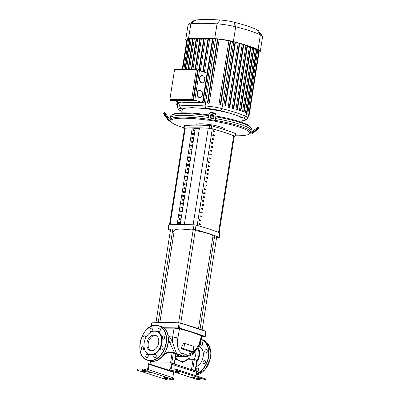 <?xml version="1.0" encoding="UTF-8"?>
<svg xmlns="http://www.w3.org/2000/svg" width="400" height="400" viewBox="0 0 400 400"><rect width="100%" height="100%" fill="white"/><g stroke="black" fill="none" stroke-linecap="round" stroke-linejoin="round"><path stroke-width="0.6" d="M169.425 225.1L184.565 128.415A3.635 0.575 8.9 0 1 185.225 128.195A64.305 10.17 8.9 0 1 192.275 127.92L195.255 128.515L199.375 128.515M199.47 127.915L184.34 224.53L199.485 127.92A64.305 10.17 8.9 0 1 208.255 128.195A3.635 0.575 8.9 0 1 212.305 128.845A91.835 14.525 8.9 0 1 233.69 135.785A3.635 0.575 8.9 0 1 234.285 136.21L219.14 232.895M210.7 158.205A91.835 14.525 -171.1 0 0 209.28 157.805L209.14 158.69A91.835 14.525 8.9 0 1 210.56 159.09L210.7 158.205L210.305 158.205L210.18 158.985M209.26 157.91A91.29 14.44 8.9 0 1 210.305 158.205M204.64 196.88A91.835 14.525 -171.1 0 0 203.22 196.48L203.085 197.365A91.835 14.525 8.9 0 1 204.505 197.765L204.64 196.88L204.245 196.88L204.125 197.66M203.205 196.585A91.29 14.44 8.9 0 1 204.245 196.88M213.725 138.87A91.835 14.525 -171.1 0 0 212.305 138.47L212.17 139.355A91.835 14.525 8.9 0 1 213.59 139.755L213.725 138.87L213.33 138.87L213.21 139.645M212.29 138.575A91.29 14.44 8.9 0 1 213.33 138.87M213.12 142.735A91.835 14.525 -171.1 0 0 211.7 142.335L211.56 143.225A91.835 14.525 8.9 0 1 212.98 143.62L213.12 142.735L212.725 142.735L212.605 143.515M211.685 142.44A91.29 14.44 8.9 0 1 212.725 142.735M211.91 150.47A91.835 14.525 -171.1 0 0 210.49 150.07L210.35 150.955A91.835 14.525 8.9 0 1 211.77 151.355L211.91 150.47L211.515 150.47L211.39 151.25M210.475 150.175A91.29 14.44 8.9 0 1 211.515 150.47M210.095 162.07A91.835 14.525 -171.1 0 0 208.675 161.67L208.535 162.56A91.835 14.525 8.9 0 1 209.955 162.96L210.095 162.07L209.695 162.07L209.575 162.85M208.655 161.78A91.29 14.44 8.9 0 1 209.695 162.07M208.88 169.805A91.835 14.525 -171.1 0 0 207.46 169.405L207.325 170.295A91.835 14.525 8.9 0 1 208.745 170.695L208.88 169.805L208.485 169.805L208.365 170.585M207.445 169.515A91.29 14.44 8.9 0 1 208.485 169.805M208.275 173.675A91.835 14.525 -171.1 0 0 206.855 173.275L206.715 174.16A91.835 14.525 8.9 0 1 208.135 174.56L208.275 173.675L207.88 173.675L207.76 174.455M206.84 173.38A91.29 14.44 8.9 0 1 207.88 173.675M214.94 131.135A91.835 14.525 -171.1 0 0 213.52 130.735L213.38 131.62A91.835 14.525 8.9 0 1 214.8 132.02L214.94 131.135L214.54 131.135L214.42 131.915M213.5 130.84A91.29 14.44 8.9 0 1 214.54 131.135M205.855 189.145A91.835 14.525 -171.1 0 0 204.435 188.745L204.295 189.63A91.835 14.525 8.9 0 1 205.715 190.03L205.855 189.145L205.46 189.145L205.335 189.925M204.415 188.85A91.29 14.44 8.9 0 1 205.46 189.145M206.46 185.275A91.835 14.525 -171.1 0 0 205.04 184.875L204.9 185.765A91.835 14.525 8.9 0 1 206.32 186.165L206.46 185.275L206.065 185.275L205.94 186.055M205.025 184.985A91.29 14.44 8.9 0 1 206.065 185.275M201.615 216.215A91.835 14.525 -171.1 0 0 200.195 215.815L200.055 216.705A91.835 14.525 8.9 0 1 201.475 217.105L201.615 216.215L201.22 216.215L201.095 216.995M200.18 215.92A91.29 14.44 8.9 0 1 201.22 216.215M202.825 208.48A91.835 14.525 -171.1 0 0 201.405 208.08L201.265 208.97A91.835 14.525 8.9 0 1 202.685 209.37L202.825 208.48L202.43 208.48L202.31 209.26M201.39 208.185A91.29 14.44 8.9 0 1 202.43 208.48M207.065 181.41A91.835 14.525 -171.1 0 0 205.645 181.01L205.505 181.895A91.835 14.525 8.9 0 1 206.925 182.295L207.065 181.41L206.67 181.41L206.545 182.19M205.63 181.115A91.29 14.44 8.9 0 1 206.67 181.41M205.25 193.01A91.835 14.525 -171.1 0 0 203.83 192.61L203.69 193.5A91.835 14.525 8.9 0 1 205.11 193.9L205.25 193.01L204.85 193.01L204.73 193.79M203.81 192.72A91.29 14.44 8.9 0 1 204.85 193.01M202.22 212.35A91.835 14.525 -171.1 0 0 200.8 211.95L200.66 212.835A91.835 14.525 8.9 0 1 202.08 213.235L202.22 212.35L201.825 212.35L201.7 213.13M200.785 212.055A91.29 14.44 8.9 0 1 201.825 212.35M202.01 204.215L201.87 205.1A91.835 14.525 8.9 0 1 203.29 205.5L203.43 204.615A91.835 14.525 -171.1 0 0 202.01 204.215M203.43 204.615L203.035 204.615L202.915 205.395M201.995 204.32A91.29 14.44 8.9 0 1 203.035 204.615M200.405 223.95A91.835 14.525 -171.1 0 0 198.985 223.55L198.845 224.44A91.835 14.525 8.9 0 1 200.265 224.84L200.405 223.95L200.005 223.95L199.885 224.73M198.965 223.655A91.29 14.44 8.9 0 1 200.005 223.95M207.67 177.54A91.835 14.525 -171.1 0 0 206.25 177.14L206.11 178.03A91.835 14.525 8.9 0 1 207.53 178.43L207.67 177.54L207.275 177.54L207.15 178.32M206.235 177.25A91.29 14.44 8.9 0 1 207.275 177.54M214.33 135A91.835 14.525 -171.1 0 0 212.91 134.6L212.775 135.49A91.835 14.525 8.9 0 1 214.195 135.89L214.33 135L213.935 135L213.815 135.78M212.895 134.705A91.29 14.44 8.9 0 1 213.935 135M212.515 146.605A91.835 14.525 -171.1 0 0 211.095 146.205L210.955 147.09A91.835 14.525 8.9 0 1 212.375 147.49L212.515 146.605L212.12 146.605L211.995 147.38M211.08 146.31A91.29 14.44 8.9 0 1 212.12 146.605M211.305 154.34A91.835 14.525 -171.1 0 0 209.885 153.94L209.745 154.825A91.835 14.525 8.9 0 1 211.165 155.225L211.305 154.34L210.91 154.34L210.785 155.115M209.87 154.045A91.29 14.44 8.9 0 1 210.91 154.34M209.485 165.94A91.835 14.525 -171.1 0 0 208.065 165.54L207.93 166.425A91.835 14.525 8.9 0 1 209.35 166.825L209.485 165.94L209.09 165.94L208.97 166.72M208.05 165.645A91.29 14.44 8.9 0 1 209.09 165.94M201.01 220.085A91.835 14.525 -171.1 0 0 199.59 219.685L199.45 220.57A91.835 14.525 8.9 0 1 200.87 220.97L201.01 220.085L200.615 220.085L200.49 220.865M199.57 219.79A91.29 14.44 8.9 0 1 200.615 220.085M202.615 200.345L202.48 201.235A91.835 14.525 8.9 0 1 203.9 201.635L204.035 200.745A91.835 14.525 -171.1 0 0 202.615 200.345M204.035 200.745L203.64 200.745L203.52 201.525M202.6 200.455A91.29 14.44 8.9 0 1 203.64 200.745M164.505 377.32L166.625 377.795L164.505 377.32M148.485 372.12L150.605 372.595L148.485 372.12M176.615 372.12L178.735 372.6L176.615 372.12M192.63 377.32L194.75 377.795L192.63 377.32M171.445 379.675L169.325 379.2L171.445 379.675M200.23 379.68L198.11 379.205L200.23 379.68M171.395 370.325L173.515 370.8L171.395 370.325M142.615 370.32L144.735 370.795L142.615 370.32M173.975 379.88L174.115 378.99A1.82 0.29 -171.1 0 0 173.625 378.71L173.49 379.6A1.82 0.29 8.9 0 1 173.975 379.88A1.82 0.29 8.9 0 1 173.41 379.995L168.765 379.995A1.82 0.29 8.9 0 1 166.225 379.595L137.89 370.4A1.82 0.29 8.9 0 1 137.4 370.12A1.82 0.29 8.9 0 1 137.965 370L142.61 370A1.82 0.29 8.9 0 1 145.15 370.4L145.29 369.515A1.82 0.29 -171.1 0 0 142.75 369.115L138.105 369.115A1.82 0.29 -171.1 0 0 137.54 369.23L137.4 370.12M145.29 369.515L147.135 370.115L147 371L173.49 379.6M148.185 369.67L149.02 364.35L173.665 372.345L172.83 377.665L148.185 369.67A1.365 0.955 108 0 1 147 371L145.15 370.4M145.375 371.82L141.055 371.005L145.125 371.38L146.505 371.795L145.375 371.82L145.435 371.425M164.485 378.575L164.95 378.175L167.45 378.595L166.965 379.02L164.485 378.575M176.755 369.515A1.82 0.29 -171.1 0 0 174.215 369.115L169.57 369.115A1.82 0.29 -171.1 0 0 169.005 369.235L168.865 370.12A1.82 0.29 8.9 0 1 169.43 370.005L174.075 370.005A1.82 0.29 8.9 0 1 176.615 370.405L176.755 369.515L205.095 378.715L204.955 379.6A1.82 0.29 8.9 0 1 205.44 379.88A1.82 0.29 8.9 0 1 204.88 380L200.235 380A1.82 0.29 8.9 0 1 197.695 379.6L169.355 370.405A1.82 0.29 8.9 0 1 168.865 370.12M204.955 379.6L176.615 370.405M178.36 371.425L177.89 371.825L175.39 371.405L175.875 370.98L178.37 371.37M197.47 378.18L201.785 378.995L197.72 378.62L196.335 378.205L197.47 378.18M205.44 379.88L205.58 378.995A1.82 0.29 -171.1 0 0 205.095 378.715M169 370.26L149.415 363.905A0.455 0.32 -72 0 0 149.02 364.35M149.415 363.905L171.14 363.95M170.515 369.115L171.265 364.35A0.455 0.32 -72 0 0 171.005 363.905M171.2 371A1.365 0.955 108 0 1 170.99 370.97A1.365 0.955 108 0 1 170.8 370.87M147.135 370.115A0.455 0.32 -72 0 0 147.535 369.67L148.365 364.35A1.365 0.955 108 0 1 149.555 363.015L171.145 363.02A1.365 0.955 108 0 1 171.355 363.05A1.365 0.955 108 0 1 171.915 364.35L171.17 369.115M172.575 378.37L173.625 378.71M170.99 370.97L195.63 378.965A1.365 0.955 -72 0 0 195.845 379M196.025 375.77L196.56 372.345A1.365 0.955 -72 0 0 196 371.05L171.355 363.05M173.665 372.345A0.455 0.32 108 0 1 173.945 371.93M171.64 379A1.365 0.955 -72 0 0 172.83 377.665M175.955 354.68L178.2 356.04L175.67 356.495M168.465 339.84L174.59 352.99M170.105 352.41L168.055 351.705L163.09 355.305M197.57 348.2A9.995 7.015 108 0 1 198.825 355.465A9.995 7.015 108 0 1 197.05 360.415M196.06 366.82A10.9 7.65 -72 0 0 203.175 356.66A10.9 7.65 -72 0 0 198.735 346.305M196.82 361.97A10.9 7.65 -72 0 0 199.48 355.465A10.9 7.65 -72 0 0 198.055 347.46M184.535 343.785A0.455 0.315 -90 0 1 184.915 343.445L193.54 346.24A0.455 0.315 -90 0 1 193.78 346.785L193.085 351.22A0.455 0.315 -90 0 1 192.705 351.565L184.08 348.765A0.455 0.315 -90 0 1 183.845 348.22L184.535 343.785L183.38 343.785L184.03 343.505M189.92 351.565L189.78 351.565A53.145 8.405 -171.1 0 0 181.155 348.765L184.08 348.765M181.575 348.64L181.07 348.22L183.38 343.785M163.89 328.125L174.095 328.125L179.455 328.845A58.195 9.205 8.9 0 1 201.51 336.005L202 336.43L199.27 345.255A4.545 0.59 -154.6 0 0 199.27 345.255A4.545 0.59 -154.6 0 0 198.83 344.715C195.19 351.32 190.615 354.485 185.1 354.22L181.65 353.1C177.765 350.315 176.51 345.255 177.895 337.92A4.545 0.57 -169.6 0 1 172.685 336.88L172.385 341.585L169.59 336.88L167.96 335.365M168.055 351.705A0.455 0.335 -71 0 0 168.185 352.41M167.215 352.165L167.74 352.55L172.225 352.415M191.175 359.21L188.805 358.51A0.455 0.26 -74.6 0 0 188.855 359.205L193.075 359.35L196.81 360.35L194.295 359.39M188.805 358.51L187.815 358.96L188.26 359.35L182.785 362.41L178 359.97M187.815 358.96L183.66 361.725L179.535 361.075L175.475 357.745M177.41 356.275L185.65 356.65C190.45 356.08 193.68 354.195 195.34 350.995L195.395 350.83M179.55 356.46A1.82 0.33 93.6 0 0 179.385 355.96L178.2 356.04M168.375 337.955A1.82 0.985 141.1 0 0 169.59 336.88L172.685 336.88L174.095 328.125M169.855 342.59L172.385 341.585C173.85 346.66 175.24 350.55 176.555 353.255L178.6 354.7L182.485 355.96L185.97 355.88M175.555 353.305A1.82 1.555 151.3 0 1 176.555 353.255L177.425 354.7L178.6 354.7A4.545 3.205 -62.6 0 0 181.65 353.1M176.24 354.93A1.82 1.67 137.6 0 1 177.425 354.7L178.695 355.92M185.65 356.65A1.82 0.455 82.6 0 1 185.825 355.935M199.27 345.255C197.455 348.885 195.06 351.64 192.095 353.525C190.9 354.595 186.02 356.32 183.95 356.075L182.485 355.96A4.545 3.13 -81.2 0 0 185.1 354.22M177.895 337.92L179.455 328.845M201.51 336.005L198.83 344.715M193.105 230.23A19.55 3.09 -171.1 0 0 180.345 229.135A19.55 3.09 -171.1 0 0 174.275 230.41L159.83 322.665M198.455 328.73L212.905 236.455A19.55 3.09 -171.1 0 0 195.26 230.57M195.82 125.155L195.885 124.74A14.55 2.3 8.9 0 1 200.4 123.79A14.55 2.3 8.9 0 1 216.12 125.76A14.55 2.3 8.9 0 1 224.63 129.24L224.565 129.655M235.09 136.35L235.505 133.69A1.82 0.29 -171.1 0 0 235.22 133.48A96.44 15.255 -171.1 0 0 211.62 125.825A1.82 0.29 -171.1 0 0 209.58 125.5A96.44 15.255 -171.1 0 0 184.525 125.5A1.82 0.29 -171.1 0 0 184.18 125.61L183.76 128.275A1.82 0.29 8.9 0 1 184.11 128.16A96.44 15.255 8.9 0 1 209.165 128.165A1.82 0.29 8.9 0 1 211.205 128.485A96.44 15.255 8.9 0 1 234.8 136.145A1.82 0.29 8.9 0 1 235.09 136.35A1.82 0.29 8.9 0 1 234.74 136.465A96.44 15.255 8.9 0 1 234.24 136.495M189.075 164.71L188.935 165.595L187.445 165.295L187.585 164.41L189.075 164.71L187.565 164.525M188.02 165.415L188.13 164.71M179.99 222.72L179.85 223.61L178.36 223.31L178.5 222.42L179.99 222.72L178.48 222.54M178.935 223.425L179.045 222.72M180.595 218.855L180.455 219.74L178.965 219.44L179.105 218.555L180.595 218.855L179.085 218.67M179.54 219.555L179.65 218.855M181.2 214.985L181.06 215.875L179.57 215.575L179.71 214.685L181.2 214.985L179.69 214.805M180.145 215.69L180.255 214.985M181.805 211.12L181.67 212.005L180.175 211.705L180.315 210.82L181.805 211.12L180.3 210.935M180.75 211.82L180.865 211.12M182.41 207.25L182.275 208.14L180.785 207.84L180.92 206.95L182.41 207.25L180.905 207.07M181.36 207.955L181.47 207.25M183.02 203.385L182.88 204.27L181.39 203.97L181.525 203.085L183.02 203.385L181.51 203.2M181.965 204.085L182.075 203.385M183.625 199.515L183.485 200.405L181.995 200.105L182.135 199.215L183.625 199.515L182.115 199.335M182.57 200.22L182.68 199.515M184.23 195.65L184.09 196.535L182.6 196.235L182.74 195.35L184.23 195.65L182.72 195.465M183.175 196.35L183.285 195.65M184.835 191.78L184.695 192.67L183.205 192.37L183.345 191.48L184.835 191.78L183.325 191.6M183.78 192.485L183.89 191.78M185.44 187.915L185.3 188.8L183.81 188.5L183.95 187.615L185.44 187.915L183.93 187.73M184.385 188.615L184.495 187.915M186.045 184.045L185.905 184.935L184.415 184.635L184.555 183.745L186.045 184.045L184.535 183.865M184.99 184.75L185.1 184.045M186.65 180.18L186.515 181.065L185.02 180.765L185.16 179.88L186.65 180.18L185.145 179.995M185.595 180.885L185.705 180.18M188.47 168.58L188.33 169.465L186.84 169.165L186.98 168.28L188.47 168.58L186.96 168.395M187.415 169.28L187.525 168.575M187.255 176.31L187.12 177.2L185.63 176.9L185.765 176.01L187.255 176.31L185.75 176.13M186.205 177.015L186.315 176.31M189.68 160.845L189.54 161.73L188.05 161.43L188.19 160.545L189.68 160.845L188.17 160.66M188.625 161.545L188.735 160.845M190.285 156.975L190.145 157.86L188.655 157.56L188.795 156.675L190.285 156.975L188.775 156.79M189.23 157.68L189.34 156.975M187.865 172.445L187.725 173.33L186.235 173.03L186.37 172.145L187.865 172.445L186.355 172.26M186.81 173.15L186.92 172.445M191.495 149.24L191.36 150.13L189.865 149.83L190.005 148.94L191.495 149.24L189.99 149.055M190.44 149.945L190.55 149.24M192.1 145.375L191.965 146.26L190.475 145.96L190.61 145.075L192.1 145.375L190.595 145.19M191.05 146.075L191.16 145.375M192.71 141.505L192.57 142.395L191.08 142.095L191.215 141.205L192.71 141.505L191.2 141.32M191.655 142.21L191.765 141.505M193.315 137.64L193.175 138.525L191.685 138.225L191.825 137.34L193.315 137.64L191.805 137.455M192.26 138.34L192.37 137.64M193.92 133.77L193.78 134.66L192.29 134.36L192.43 133.47L193.92 133.77L192.41 133.59M192.865 134.475L192.975 133.77M190.89 153.11L190.75 153.995L189.26 153.695L189.4 152.81L190.89 153.11L189.38 152.925M189.835 153.81L189.945 153.11M194.525 129.905L194.385 130.79L192.895 130.49L193.035 129.605L194.525 129.905L193.015 129.72M193.47 130.605L193.58 129.905M180.225 224.5L195.255 128.515M177.145 224.525L192.275 127.915M170.405 230.46A96.44 15.255 8.9 0 1 168.215 229.6A1.82 0.29 8.9 0 1 167.925 229.395A1.82 0.29 8.9 0 1 168.275 229.28A96.44 15.255 8.9 0 1 193.33 229.285A1.82 0.29 8.9 0 1 195.37 229.605A96.44 15.255 8.9 0 1 218.965 237.26A1.82 0.29 8.9 0 1 219.255 237.47A1.82 0.29 8.9 0 1 218.905 237.585A96.44 15.255 8.9 0 1 216.57 237.72M214.35 237.815A96.44 15.255 8.9 0 1 212.685 237.865M174.06 231.8A96.44 15.255 8.9 0 1 172.49 231.24M219.255 237.47L219.95 233.035A1.82 0.29 -171.1 0 0 219.66 232.825A96.44 15.255 -171.1 0 0 196.065 225.17A1.82 0.29 -171.1 0 0 194.025 224.85A96.44 15.255 -171.1 0 0 168.97 224.845A1.82 0.29 -171.1 0 0 168.62 224.96L167.925 229.395M184.525 128.675A96.44 15.255 8.9 0 1 184.05 128.48A1.82 0.29 8.9 0 1 183.76 128.275M208.015 119.205A40.915 6.47 -171.1 0 0 182.675 117.105A40.915 6.47 -171.1 0 0 170.245 119.2L171.01 120.23A40.01 6.33 8.9 0 1 207.845 120.23L208.725 114.835A2.73 2.21 8.5 0 1 211.775 113.075L211.85 112.55A2.73 2.21 -171.5 0 0 208.805 114.305M250.765 131.875L251.08 131.925A0.91 0.9 10.8 0 0 251.755 131.765L256.28 128.51L256.815 129.24L252.29 132.495A1.82 1.795 -169.2 0 1 250.94 132.815L249.725 132.62L250.765 131.875A40.915 6.47 -171.1 0 0 215.205 120.335M215.78 116.79A40.915 6.47 8.9 0 1 251.015 127.78A40.915 6.47 8.9 0 1 251.375 128.885L251.1 130.66A40.915 6.47 -171.1 0 0 215.495 118.565A40.915 6.47 8.9 0 1 251.1 130.66L250.905 131.9M208.3 117.43A40.915 6.47 -171.1 0 0 182.95 115.33A40.915 6.47 -171.1 0 0 170.25 118A40.915 6.47 8.9 0 1 182.95 115.33A40.915 6.47 8.9 0 1 208.3 117.43M212.73 118.575L210.93 118.29A0.91 0.735 8.5 0 1 210.15 117.42L210.525 115.115A0.91 0.735 8.5 0 1 211.54 114.53L213.335 114.815A0.91 0.735 8.5 0 1 214.115 115.68L213.745 117.99A0.91 0.735 8.5 0 1 212.73 118.575L212.805 118.045A0.91 0.735 -171.5 0 0 213.825 117.46L214.125 115.6M210.22 116.98A0.91 0.735 -171.5 0 0 211.01 117.765L212.805 118.045M253.625 132.145L257.465 129.125L256.655 130.09L253.625 132.145M249.725 132.62A40.01 6.33 8.9 0 0 215.03 121.365L215.91 115.965A2.73 2.21 8.5 0 0 215.915 115.945L215.995 115.42A2.73 2.21 -171.5 0 0 215.995 115.42A2.73 2.21 -171.5 0 0 213.65 112.83L211.85 112.55M208.725 114.835L207.845 120.23M213.65 112.83L213.57 113.36A2.73 2.21 8.5 0 1 215.915 115.945M213.57 113.36L211.775 113.075M235.18 135.765A40.01 6.33 8.9 0 0 249.115 134.1A40.01 6.33 8.9 0 0 249.51 133.75L250.725 133.945A1.82 1.795 10.8 0 0 252.075 133.625L256.6 130.37A2.73 0.295 -36.4 0 0 258.88 128.365L258.935 128.08A2.73 0.295 -36.4 0 0 258.93 128.045A2.73 0.295 -36.4 0 0 256.815 129.24M258.4 127.355A2.73 0.295 143.6 0 0 258.395 127.315A2.73 0.295 143.6 0 0 256.28 128.51M171.01 120.23L169.795 120.035A1.82 1.795 -169.2 0 1 168.605 119.315L165.29 114.83L166.025 114.3L169.34 118.79A0.91 0.9 10.8 0 0 169.93 119.15L170.245 119.2M165.29 114.83A2.73 0.315 54.3 0 0 163.62 113.04A2.73 0.315 54.3 0 0 163.6 113.07L163.545 113.355A2.73 0.315 54.3 0 0 165.075 115.96L168.39 120.45A1.82 1.795 10.8 0 0 169.58 121.17L170.795 121.36A40.01 6.33 8.9 0 0 171.085 121.88L170.68 121.34M183.845 127.725A40.01 6.33 8.9 0 1 171.085 121.88M167.45 118.285L167.39 118.58L166.83 117.985L165.13 115.675L164.68 114.515L167.45 118.285M166.025 114.3A2.73 0.315 -125.7 0 0 164.35 112.51A2.73 0.315 -125.7 0 0 164.335 112.545M182.015 111.355A66.685 10.545 8.9 0 1 180.505 110.695A15.03 2.375 8.9 0 1 178.865 109.63A15.03 2.375 8.9 0 1 180.95 108.355A66.685 10.545 8.9 0 1 188.54 107.895L191.7 107.62L195.295 107.895A30.325 4.795 8.9 0 1 230.59 113.455L236.95 115.515A30.325 4.795 8.9 0 1 242.175 119.175L241.69 122.28M170.065 119.17L170.53 116.225A40.915 6.47 8.9 0 1 171.21 115.285A40.915 6.47 8.9 0 1 183.23 113.56A40.915 6.47 8.9 0 1 208.59 115.655M210.395 115.92A40.915 6.47 8.9 0 1 213.98 116.485M208.71 114.915A40.01 6.33 -171.1 0 0 183.985 112.87A40.01 6.33 -171.1 0 0 172.235 114.555L171.21 115.285M199.765 78.37A3.635 2.525 -90 0 1 202.23 75.535A3.635 2.525 -90 0 1 204.695 79.97A3.635 2.525 -90 0 1 202.23 82.81A3.635 2.525 -90 0 1 199.765 78.37M202.1 82.805A3.635 2.525 -90 0 1 201.965 82.81A3.635 2.525 -90 0 1 199.505 78.37A3.635 2.525 -90 0 1 201.97 75.535A3.635 2.525 -90 0 1 202.1 75.54M197.45 93.14A3.635 2.525 -90 0 1 199.915 90.305A3.635 2.525 -90 0 1 202.38 94.74A3.635 2.525 -90 0 1 199.915 97.575A3.635 2.525 -90 0 1 197.45 93.14M199.785 97.57A3.635 2.525 -90 0 1 199.655 97.575A3.635 2.525 -90 0 1 197.19 93.14A3.635 2.525 -90 0 1 199.655 90.3A3.635 2.525 -90 0 1 199.785 90.305M170.545 99.32L170.375 100.41L171.61 100.81L194.7 100.81L199.605 69.5L198.37 69.1L175.28 69.1L175.205 69.585M170.375 100.41L193.47 100.41L194.7 100.81M193.47 100.41L198.37 69.1M196.345 69.585L174.565 69.585L169.935 99.125L171.17 99.525L192.955 99.525L197.58 69.985L196.345 69.585L191.72 99.125L192.955 99.525M203.26 102.77L194.81 100.125M199.435 70.59L207.13 73.085M175.135 100.81L181.46 102.865A68.7 10.865 -171.1 0 1 203.245 102.865M169.935 99.125L191.72 99.125M199.99 38.155L201.43 38.495L196.635 69.1M203.925 38.2L205.38 38.545L200.32 70.875M208.13 38.33L209.615 38.685L204.365 72.19M205.38 38.545A68.7 10.865 8.9 0 1 208.005 38.62M192.93 38.33L194.35 38.665A68.7 10.865 8.9 0 1 196.18 38.58M194.35 38.665L189.585 69.1M189.815 38.55L191.24 38.885A68.7 10.865 8.9 0 1 192.78 38.76M191.24 38.885L186.505 69.1M181.23 102.79L181.215 102.885A68.7 10.865 -171.1 0 0 180.91 102.915L179.72 102.51L181.215 102.885M236.95 115.515A66.685 10.545 8.9 0 1 243.93 118.27A15.03 2.375 8.9 0 1 245.455 120.09L247.72 118.48A17.05 2.695 -171.1 0 0 248.005 118.085A17.05 2.695 -171.1 0 0 245.995 116.42A68.7 10.865 -171.1 0 0 221.95 108.615A17.05 2.695 -171.1 0 0 205.095 105.96A68.7 10.865 -171.1 0 0 179.56 105.96A17.05 2.695 -171.1 0 0 177.045 106.94A17.05 2.695 -171.1 0 0 177.195 107.405L178.865 109.63M212.62 38.555L214.13 38.915A68.7 10.865 8.9 0 1 215.58 39.01A17.05 2.695 8.9 0 1 217.42 39.15M214.13 38.915L204.11 102.915A68.7 10.865 -171.1 0 0 203.63 102.885L202.525 102.51L212.545 38.51M209.615 38.685A68.7 10.865 8.9 0 1 212.495 38.825M201.43 38.495A68.7 10.865 8.9 0 1 203.795 38.515M251.015 127.78L250.265 126.775A40.01 6.33 -171.1 0 0 215.9 116.045M214.1 115.745A40.01 6.33 -171.1 0 0 210.515 115.18M195.295 107.895A66.685 10.545 8.9 0 1 205.73 108.36A15.03 2.375 8.9 0 1 220.595 110.7A66.685 10.545 8.9 0 1 230.59 113.455M245.455 120.09A15.03 2.375 8.9 0 1 243.485 120.61A66.685 10.545 8.9 0 1 241.93 120.76M186.74 40.91L186.675 40.87A18.865 2.985 8.9 0 1 185.73 39.71A18.865 2.985 8.9 0 1 187.08 38.86L188.595 39.265A17.05 2.695 8.9 0 1 189.655 39.055M188.595 39.265L183.925 69.1M178.775 101.99L178.575 103.26A17.05 2.695 -171.1 0 0 178.37 103.325L177.035 102.87L178.575 103.26M181.77 112.9L182.26 109.79A30.325 4.795 8.9 0 1 188.54 107.895M177.37 104.85L176.655 104.87L177.355 104.97M182.255 69.1L186.75 40.855M187.13 38.915L187.08 38.86A18.865 2.985 8.9 0 1 188.515 38.62A70.52 11.155 8.9 0 1 189.785 38.495A70.52 11.155 8.9 0 1 192.91 38.27A70.52 11.155 8.9 0 1 196.32 38.14L197.75 38.535A68.7 10.865 8.9 0 1 199.855 38.5M204.11 102.915L202.525 102.51M217.54 38.915L219.19 39.325L209.17 103.325L207.445 102.875L208.59 103.265A17.05 2.695 -171.1 0 1 209.17 103.325M230.665 41.235A17.05 2.695 8.9 0 1 232.435 41.66A68.7 10.865 8.9 0 1 233.83 42.02L235.39 42.14M218.89 104.855L220.23 104.855L219.465 104.975A17.05 2.695 -171.1 0 0 218.89 104.855L228.915 40.855L230.625 40.98M219.19 39.325A17.05 2.695 8.9 0 1 228.915 40.855M197.75 38.535L192.965 69.1M196.32 38.2L196.32 38.14A70.52 11.155 8.9 0 1 200 38.095A70.52 11.155 8.9 0 1 203.95 38.14A70.52 11.155 8.9 0 1 208.175 38.27A70.52 11.155 8.9 0 1 212.68 38.495A70.52 11.155 8.9 0 1 214.725 38.62A18.865 2.985 8.9 0 1 217.65 38.865A18.865 2.985 8.9 0 1 230.54 40.89A18.865 2.985 8.9 0 1 233.38 41.56A70.52 11.155 8.9 0 1 235.355 42.065A70.52 11.155 8.9 0 1 239.68 43.23L239.7 43.3M248.33 116.035L248.94 116.25L248.31 116.155M247.73 114.15A17.05 2.695 -171.1 0 1 247.895 114.27L249.32 114.25L247.73 114.15L257.75 50.15L259.255 50.27M245.38 112.985A68.7 10.865 -171.1 0 1 245.655 113.105L246.93 113.09L245.38 112.985L255.4 48.99L256.915 49.065A70.52 11.155 8.9 0 1 258.065 49.57A18.865 2.985 8.9 0 1 259.33 50.235A18.865 2.985 8.9 0 1 260.285 51.415A18.865 2.985 8.9 0 1 259.03 52.24M242.53 111.825A68.7 10.865 -171.1 0 1 242.84 111.945L244.08 111.93L242.53 111.825L252.55 47.825L254.05 47.895A70.52 11.155 8.9 0 1 256.915 49.065L256.865 49.11M239.375 110.665A68.7 10.865 -171.1 0 1 239.715 110.785L240.93 110.765L239.375 110.665L249.4 46.665L250.87 46.785M247.06 45.505L237.04 109.505L237.495 109.605L236.295 109.62A68.7 10.865 -171.1 0 0 235.93 109.5L245.95 45.505L247.445 45.565A70.52 11.155 8.9 0 1 250.895 46.73A70.52 11.155 8.9 0 1 254.05 47.895L254.015 47.945M256.865 49.645A17.05 2.695 8.9 0 1 257.75 50.15M254.025 48.41A68.7 10.865 8.9 0 1 255.4 48.99M250.885 47.2A68.7 10.865 8.9 0 1 252.55 47.825M247.455 46A68.7 10.865 8.9 0 1 249.4 46.665M243.735 44.805A68.7 10.865 8.9 0 1 245.95 45.505M232.185 108.34L233.77 108.445L232.585 108.46A68.7 10.865 -171.1 0 0 232.185 108.34L242.21 44.345L243.705 44.4A70.52 11.155 8.9 0 1 247.445 45.565L247.43 45.625M239.73 43.62A68.7 10.865 8.9 0 1 242.21 44.345M228.15 107.18L229.76 107.28L228.58 107.3A68.7 10.865 -171.1 0 0 228.15 107.18L238.17 43.18L239.68 43.23A70.52 11.155 8.9 0 1 243.705 44.4L243.71 44.465M235.425 42.435A68.7 10.865 8.9 0 1 238.17 43.18M223.81 106.015L225.455 106.12L224.275 106.135A68.7 10.865 -171.1 0 0 223.81 106.015L233.83 42.02M237.04 109.505L235.93 109.5M185.73 39.71L188.045 24.94A18.865 2.985 8.9 0 1 188.36 24.505A18.865 2.985 8.9 0 1 190.83 23.85A70.52 11.155 8.9 0 1 217.04 23.855A18.865 2.985 8.9 0 1 235.695 26.79A70.52 11.155 8.9 0 1 260.375 34.8A18.865 2.985 8.9 0 1 262.435 36.135A18.865 2.985 8.9 0 1 262.6 36.645L260.285 51.415M262.435 36.135L258.265 30.57A13.82 2.185 -171.1 0 0 256.755 29.59A65.475 10.355 -171.1 0 0 233.84 22.155A13.82 2.185 -171.1 0 0 220.175 20A65.475 10.355 -171.1 0 0 195.84 20A13.82 2.185 -171.1 0 0 194.03 20.48L188.36 24.505M202.755 343.59A1.73 1.215 -72 0 0 202.05 341.945A1.73 1.215 -72 0 0 200.27 343.59A1.73 1.215 -72 0 0 200.98 345.235A1.73 1.215 -72 0 0 202.755 343.59M202.34 344.62A1.73 1.215 108 0 1 202.365 344.27A1.73 1.215 108 0 1 202.785 343.24M206.67 352.465A1.73 1.215 -72 0 0 207.245 350.805A1.73 1.215 -72 0 0 206.51 349.63A1.73 1.215 -72 0 0 205.285 350.08A1.73 1.215 -72 0 0 204.71 351.74A1.73 1.215 -72 0 0 205.445 352.915A1.73 1.215 -72 0 0 206.67 352.465M204.01 363.82A1.73 1.215 -72 0 0 205.48 362.32A1.73 1.215 -72 0 0 204.81 360.49A1.73 1.215 -72 0 0 204.54 360.45A1.73 1.215 -72 0 0 203.07 361.945A1.73 1.215 -72 0 0 203.74 363.775A1.73 1.215 -72 0 0 204.01 363.82M196.34 371.005A1.73 1.215 -72 0 0 196.875 371.455A1.73 1.215 -72 0 0 198.37 370.63A1.73 1.215 -72 0 0 198.475 368.62A1.73 1.215 -72 0 0 197.94 368.17A1.73 1.215 -72 0 0 196.445 369A1.73 1.215 -72 0 0 196.34 371.005M198.23 370.84A1.73 1.215 108 0 1 198.68 369.465M205.1 363.16A1.73 1.215 108 0 1 205.545 361.785M206.8 352.3A1.73 1.215 108 0 1 207.245 350.925M147.01 342.865A8.085 5.675 108 0 1 155.32 335.175A8.085 5.675 108 0 1 158.64 342.865A8.085 5.675 108 0 1 150.33 350.555A8.085 5.675 108 0 1 147.01 342.865M150.96 350.705A8.085 5.675 108 0 1 148.24 343.265A8.085 5.675 108 0 1 155.92 335.425M145.575 338.325A12.365 8.68 108 0 1 145.59 338.295A12.365 8.68 108 0 1 156.67 331.12A12.365 8.68 108 0 1 161.965 342.945A12.365 8.68 108 0 1 151.18 355.01A12.365 8.68 108 0 1 144.175 342.945A12.365 8.68 108 0 1 144.285 342.315A12.365 8.68 108 0 1 144.29 342.285M161.46 342.865A12 8.425 108 0 1 150.99 354.575A12 8.425 108 0 1 144.19 342.865A12 8.425 108 0 1 144.295 342.255A12 8.425 108 0 1 145.56 338.355A12 8.425 108 0 1 156.32 331.385A12 8.425 108 0 1 161.46 342.865M144.515 335.83A1.73 1.215 108 0 1 144.785 335.87A1.73 1.215 108 0 1 145.455 337.7A1.73 1.215 108 0 1 143.985 339.2A1.73 1.215 108 0 1 143.72 339.155A1.73 1.215 108 0 1 143.045 337.325A1.73 1.215 108 0 1 144.515 335.83M152.185 328.64A1.73 1.215 108 0 1 152.08 330.65A1.73 1.215 108 0 1 150.585 331.475A1.73 1.215 108 0 1 150.055 331.025A1.73 1.215 108 0 1 150.16 329.02A1.73 1.215 108 0 1 151.65 328.19A1.73 1.215 108 0 1 152.185 328.64M160.4 329.485A1.73 1.215 -72 0 0 159.98 330.515A1.73 1.215 -72 0 0 159.955 330.86M160.37 329.835A1.73 1.215 108 0 1 158.595 331.48A1.73 1.215 108 0 1 157.885 329.835A1.73 1.215 108 0 1 159.665 328.19A1.73 1.215 108 0 1 160.37 329.835M164.86 337.165A1.73 1.215 -72 0 0 164.415 338.545M164.285 338.705A1.73 1.215 108 0 1 163.06 339.16A1.73 1.215 108 0 1 162.325 337.98A1.73 1.215 108 0 1 162.9 336.325A1.73 1.215 108 0 1 164.125 335.87A1.73 1.215 108 0 1 164.86 337.05A1.73 1.215 108 0 1 164.285 338.705M163.16 348.03A1.73 1.215 -72 0 0 162.715 349.405M161.625 350.065A1.73 1.215 108 0 1 161.355 350.02A1.73 1.215 108 0 1 160.685 348.19A1.73 1.215 108 0 1 162.155 346.69A1.73 1.215 108 0 1 162.425 346.735A1.73 1.215 108 0 1 163.095 348.565A1.73 1.215 108 0 1 161.625 350.065M156.295 355.71A1.73 1.215 -72 0 0 155.845 357.085M153.955 357.25A1.73 1.215 108 0 1 154.06 355.245A1.73 1.215 108 0 1 155.555 354.415A1.73 1.215 108 0 1 156.09 354.865A1.73 1.215 108 0 1 155.985 356.875A1.73 1.215 108 0 1 154.49 357.7A1.73 1.215 108 0 1 153.955 357.25M148.285 355.71A1.73 1.215 -72 0 0 147.865 356.735A1.73 1.215 -72 0 0 147.835 357.085M145.77 356.055A1.73 1.215 108 0 1 147.545 354.415A1.73 1.215 108 0 1 148.255 356.06A1.73 1.215 108 0 1 146.48 357.7A1.73 1.215 108 0 1 145.77 356.055M141.86 347.185A1.73 1.215 108 0 1 143.085 346.735A1.73 1.215 108 0 1 143.815 347.91A1.73 1.215 108 0 1 143.24 349.57A1.73 1.215 108 0 1 142.015 350.02A1.73 1.215 108 0 1 141.285 348.845A1.73 1.215 108 0 1 141.86 347.185M143.82 348.03A1.73 1.215 -72 0 0 143.375 349.405M152.39 329.485A1.73 1.215 -72 0 0 151.94 330.86M145.52 337.165A1.73 1.215 -72 0 0 145.075 338.54M185.225 128.195L170.1 224.775M193.125 224.805L208.255 128.195M212.305 128.845L197.175 225.47M218.56 232.39L233.69 135.785M137.965 370L138.105 369.115M142.75 369.115L142.61 370M174.215 369.115L174.075 370.005M169.43 370.005L169.57 369.115M177.99 371.19L177.89 371.825M197.78 378.22L197.72 378.62M200.715 378.625L200.655 379.02M142.505 371.02L142.44 371.42M167.065 378.385L166.965 379.02M171.915 364.35L196.56 372.345M195.74 350.47A9.995 7.015 108 0 1 195.745 354.465A9.995 7.015 108 0 1 194.035 359.315M192.705 351.565L189.78 351.565M183.845 348.22L181.07 348.22M180.285 323.135L179.12 322.95L180.285 323.135A230.615 36.475 8.9 0 1 205.83 331.425L205.72 331.245A230.43 36.445 -171.1 0 0 180.235 322.975L179.235 322.81A230.43 36.445 -171.1 0 0 152.15 322.81L151.99 322.95A230.615 36.475 8.9 0 1 179.12 322.95L178.345 327.92L179.355 328.28A230.43 36.445 8.9 0 1 204.885 336.565L205.055 336.395A230.615 36.475 -171.1 0 0 179.505 328.1L180.285 323.135M205.83 331.425L205.25 336.515L205.83 331.425M179.235 322.81L152.12 322.805L151.76 323.005L151.48 326.225M179.355 328.28L178.345 327.92A230.615 36.475 -171.1 0 0 163.425 327.75M204.86 336.715A230.43 36.445 8.9 0 1 201.94 336.785M163.7 327.965A230.43 36.445 8.9 0 1 178.425 328.135M162.41 356.105L167.74 352.55L172.13 352.55L176.105 353.695L174.495 363.98L170.52 362.84L150.28 363.015M173.35 352.59L175.865 353.55L174.19 363.97M168.15 352.4L172.25 352.41L173.4 352.75L171.725 363.17M176.105 353.695L173.325 352.58L172.13 352.55L170.56 363.02M150.5 361.16L150.24 362.84L149.955 362.9L150.275 363.215M193.17 359.215L188.905 359.21M195.035 370.98L195.44 370.78L195.2 370.64L196.81 360.35L197.055 360.49L196.735 360.175L193.075 359.35L191.475 369.58M177.065 359.21L175.245 359.21L177.06 359.205M175.22 359.35L177.23 359.35M188.86 359.21L193.2 359.21L194.345 359.55L192.735 369.84L191.68 369.65M192.67 369.97L195.135 370.77M235.22 133.48L234.8 136.145M211.205 128.485L211.62 125.825M219.66 232.825L218.965 237.26M168.275 229.28L168.97 224.845M194.025 224.85L193.33 229.285M195.37 229.605L196.065 225.17M209.58 125.5L209.165 128.165M184.11 128.16L184.525 125.5M211.01 117.765L210.93 118.29M213.825 117.46L213.745 117.99M256.42 129.77L256.655 130.09M254.1 131.45L254.33 131.76M215.92 115.925L215.99 115.435M215.19 120.45L208.005 119.32M207.885 120.04L215.07 121.17M252.075 133.625L252.29 132.495M250.94 132.815L250.725 133.945M169.58 121.17L169.795 120.035M167.165 117.745L166.83 117.985M165.47 115.43L165.13 115.675M168.605 119.315L168.39 120.45M200.38 38.155L195.535 69.1M204.315 38.2L199.425 69.44M208.525 38.33L203.275 71.835M180.08 102.645L179.56 105.96L180.95 108.355M215.58 39.01L205.095 105.96L205.73 108.36M220.595 110.7L221.95 108.615L232.435 41.66M243.93 118.27L245.995 116.42L246.515 113.105M177.05 102.885L176.74 104.85M213.01 38.555L202.99 102.55M217.93 38.915L207.91 102.915M193.32 38.33L188.5 69.1M196.715 38.2L191.875 69.1M187.525 38.915L182.8 69.1M177.7 101.645L177.5 102.915M190.205 38.55L185.42 69.1M249.17 114.27L248.865 116.21M256.495 48.99L246.475 112.985M258.89 50.15L248.865 114.15M250.5 46.665L240.475 110.665M253.645 47.83L243.625 111.825M239.33 43.18L229.305 107.18M243.34 44.345L233.32 108.34M230.255 40.86L220.23 104.855M235.02 42.02L225 106.02M220.175 20L217.04 23.855L214.725 38.62M233.38 41.56L235.695 26.79L233.84 22.155M195.84 20L190.83 23.85L188.515 38.62M258.065 49.57L260.375 34.8L256.755 29.59M201.36 339.5A18.185 12.765 108 0 1 208.66 356.745A18.185 12.765 108 0 1 196.32 373.865M203.04 340.045A18.185 12.765 108 0 1 210.51 357.34A18.185 12.765 108 0 1 196.15 374.97L205.07 369.545L210.385 358.365L209.595 346.7L203.04 340.045L201.195 339.445M210.345 358.285A18.005 12.635 108 0 1 208.435 364.165M201.315 339.68A18.005 12.635 108 0 1 208.445 356.45A18.005 12.635 108 0 1 196.365 373.59M167.96 344.53A18.005 12.635 108 0 1 166.05 350.41M149.43 360.885L152.29 361.33C167.235 362.435 175.065 329.79 160.655 326.29A18.185 12.765 108 0 1 168.125 343.585A18.185 12.765 108 0 1 152.265 361.325A18.185 12.765 108 0 1 149.43 360.885L147.58 360.285A18.185 12.765 108 0 1 140.11 342.985A18.185 12.765 108 0 1 140.275 342.045M166.275 342.985A18.185 12.765 108 0 1 150.415 360.725A18.185 12.765 108 0 1 147.58 360.285C133.175 356.785 141 324.135 155.945 325.24L158.81 325.69A18.185 12.765 108 0 1 166.275 342.985M142.185 336.165A18.185 12.765 108 0 1 155.97 325.245A18.185 12.765 108 0 1 158.81 325.69L160.655 326.29M155.82 325.385A18.005 12.635 108 0 1 166.025 342.945A18.005 12.635 108 0 1 150.32 360.51A18.005 12.635 108 0 1 140.12 342.945A18.005 12.635 108 0 1 155.82 325.385M189.845 351.575L192.775 351.575M206.03 331.55L180.215 322.965M201.94 336.79L205.25 336.515M151.76 323.005L151.24 326.33M174.09 364.185L174.495 363.98M150.235 361.105L149.955 362.9M195.44 370.78L197.055 360.49M193.255 229.28L178.61 322.795M195.41 229.615L180.765 323.13M172.835 229.05L158.17 322.685M170.61 229.145L155.955 322.72M214.69 235.625L200.03 329.26M216.775 236.405L202.125 329.98M258.395 127.315L258.93 128.045M249.115 134.1L249.59 133.765M163.62 113.04L164.35 112.51M201.97 75.535L202.23 75.535M199.655 90.3L199.915 90.305M199.655 97.575L199.915 97.575M201.965 82.81L202.23 82.81M199.915 38.11L195.065 69.1M198.975 69.295L203.85 38.155M202.83 71.69L208.06 38.29M177.65 103.09L177.045 106.94M176.655 104.87L177.185 101.475M207.445 102.875L217.465 38.875M192.855 38.285L188.03 69.1M196.25 38.155L191.405 69.1M187.06 38.875L182.325 69.1M177.25 101.495L177.035 102.87M189.74 38.51L184.95 69.1M249.25 114.27L248.94 116.25M246.93 113.09L256.95 49.09M249.32 114.25L259.34 50.255M240.93 110.765L250.955 46.77M244.08 111.93L254.1 47.93M248.605 114.27L248.005 118.085M247.515 45.605L237.495 109.605M239.785 43.285L229.76 107.28M243.795 44.445L233.77 108.445M230.71 40.96L220.685 104.96M235.475 42.12L225.455 106.12"/></g></svg>
